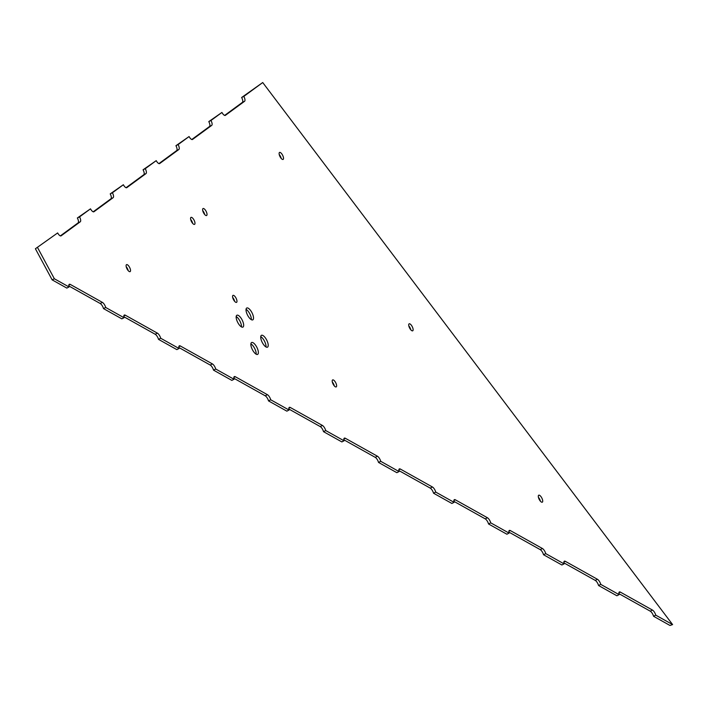 <?xml version="1.0" encoding="UTF-8"?>
<svg xmlns="http://www.w3.org/2000/svg" width="708" height="708" viewBox="0 0 708 708"><rect width="100%" height="100%" fill="white"/><g stroke="black" fill="none" stroke-linecap="round" stroke-linejoin="round"><path stroke-width="1.06" d="M252.561 349.973A6.655 2.522 63 0 0 257.632 354.398A6.655 2.522 63 0 0 256.668 346.955A6.655 2.522 63 0 0 251.597 342.53A6.655 2.522 63 0 0 252.561 349.973M256.146 354.195A6.655 2.522 63 0 0 254.473 348.079A6.655 2.522 63 0 0 250.88 343.849M262.411 342.743A6.655 2.522 63 0 0 267.482 347.168A6.655 2.522 63 0 0 266.527 339.734A6.655 2.522 63 0 0 261.456 335.309A6.655 2.522 63 0 0 262.411 342.743M266.004 346.964A6.655 2.522 63 0 0 264.323 340.849A6.655 2.522 63 0 0 260.739 336.619M237.861 322.671A6.655 2.522 63 0 0 242.933 327.096A6.655 2.522 63 0 0 241.968 319.662A6.655 2.522 63 0 0 236.897 315.237A6.655 2.522 63 0 0 237.861 322.671M241.446 326.901A6.655 2.522 63 0 0 239.773 320.777A6.655 2.522 63 0 0 236.18 316.556M247.72 315.441A6.655 2.522 63 0 0 252.783 319.866A6.655 2.522 63 0 0 251.827 312.432A6.655 2.522 63 0 0 246.756 308.007A6.655 2.522 63 0 0 247.72 315.441M251.305 319.671A6.655 2.522 63 0 0 249.623 313.547A6.655 2.522 63 0 0 246.039 309.325M538.416 497.308A3.921 1.487 -117 0 1 539.523 498.928A3.921 1.487 -117 0 1 540.399 501.211M539.301 499.591A3.921 1.487 63 0 0 542.284 502.193A3.921 1.487 63 0 0 541.717 497.812A3.921 1.487 63 0 0 538.726 495.202A3.921 1.487 63 0 0 539.301 499.591M279.235 154.548A3.921 1.487 -117 0 1 280.333 156.167A3.921 1.487 -117 0 1 281.218 158.442M280.111 156.822A3.921 1.487 63 0 0 283.094 159.433A3.921 1.487 63 0 0 282.527 155.052A3.921 1.487 63 0 0 279.545 152.441A3.921 1.487 63 0 0 280.111 156.822M126.228 266.748A3.921 1.487 -117 0 1 127.334 268.367A3.921 1.487 -117 0 1 128.21 270.651M127.104 269.031A3.921 1.487 63 0 0 130.095 271.633A3.921 1.487 63 0 0 129.529 267.252A3.921 1.487 63 0 0 126.537 264.642A3.921 1.487 63 0 0 127.104 269.031M202.727 210.648A3.921 1.487 -117 0 1 203.833 212.267A3.921 1.487 -117 0 1 204.709 214.542M203.612 212.922A3.921 1.487 63 0 0 206.594 215.533A3.921 1.487 63 0 0 206.028 211.152A3.921 1.487 63 0 0 203.046 208.541A3.921 1.487 63 0 0 203.612 212.922M408.826 325.928A3.921 1.487 -117 0 1 409.932 327.547A3.921 1.487 -117 0 1 410.808 329.822M409.702 328.202A3.921 1.487 63 0 0 412.693 330.813A3.921 1.487 63 0 0 412.127 326.432A3.921 1.487 63 0 0 409.136 323.821A3.921 1.487 63 0 0 409.702 328.202M332.326 382.028A3.921 1.487 -117 0 1 333.424 383.647A3.921 1.487 -117 0 1 334.309 385.931M333.202 384.311A3.921 1.487 63 0 0 336.194 386.913A3.921 1.487 63 0 0 335.627 382.532A3.921 1.487 63 0 0 332.636 379.922A3.921 1.487 63 0 0 333.202 384.311M190.682 219.48A3.921 1.487 -117 0 1 191.788 221.1A3.921 1.487 -117 0 1 192.665 223.383M191.558 221.763A3.921 1.487 63 0 0 194.55 224.374A3.921 1.487 63 0 0 193.983 219.984A3.921 1.487 63 0 0 190.992 217.383A3.921 1.487 63 0 0 191.558 221.763M232.675 297.484A3.921 1.487 -117 0 1 233.782 299.103A3.921 1.487 -117 0 1 234.658 301.378M233.56 299.758A3.921 1.487 63 0 0 236.543 302.369A3.921 1.487 63 0 0 235.976 297.988A3.921 1.487 63 0 0 232.994 295.378A3.921 1.487 63 0 0 233.56 299.758M160.698 338.247L179.036 348.504L176.841 349.619L158.504 339.362L160.698 338.247A4.434 1.681 63 0 0 159.778 335.964A4.434 1.681 63 0 0 157.397 333.149L125.307 315.202A4.434 1.681 63 0 0 124.316 315.06A4.434 1.681 63 0 0 124.033 317.733L121.838 318.848L103.501 308.599A4.434 1.681 63 0 0 102.58 306.307A4.434 1.681 63 0 0 100.191 303.493L68.835 285.952M158.504 339.362A4.434 1.681 63 0 0 157.583 337.079A4.434 1.681 63 0 0 155.194 334.264L123.838 316.724M215.71 369.018L234.038 379.267L231.843 380.391L213.515 370.134L215.71 369.018A4.434 1.681 63 0 0 214.781 366.726A4.434 1.681 63 0 0 212.4 363.912L180.31 345.964A4.434 1.681 63 0 0 179.319 345.831A4.434 1.681 63 0 0 179.036 348.504M213.515 370.134A4.434 1.681 63 0 0 212.586 367.841A4.434 1.681 63 0 0 210.205 365.036L178.841 347.495M270.713 399.781L289.05 410.038L286.855 411.153L268.518 400.896L270.713 399.781A4.434 1.681 63 0 0 269.792 397.498A4.434 1.681 63 0 0 267.403 394.683L235.321 376.736A4.434 1.681 63 0 0 234.321 376.594A4.434 1.681 63 0 0 234.038 379.267M268.518 400.896A4.434 1.681 63 0 0 267.597 398.613A4.434 1.681 63 0 0 265.208 395.799L233.852 378.258M325.715 430.553L344.053 440.801L341.858 441.925L323.521 431.668L325.715 430.553A4.434 1.681 63 0 0 324.795 428.26A4.434 1.681 63 0 0 322.414 425.446L290.324 407.498A4.434 1.681 63 0 0 289.324 407.365A4.434 1.681 63 0 0 289.05 410.038M323.521 431.668A4.434 1.681 63 0 0 322.6 429.384A4.434 1.681 63 0 0 320.211 426.57L288.855 409.029M380.727 461.315L399.055 471.572L396.861 472.687L378.523 462.43L380.727 461.315A4.434 1.681 63 0 0 379.798 459.032A4.434 1.681 63 0 0 377.417 456.218L345.327 438.27A4.434 1.681 63 0 0 344.336 438.137A4.434 1.681 63 0 0 344.053 440.801M378.523 462.43A4.434 1.681 63 0 0 377.603 460.147A4.434 1.681 63 0 0 375.222 457.333L343.858 439.792M435.73 492.087L454.067 502.344L451.863 503.459L433.535 493.202L435.73 492.087A4.434 1.681 63 0 0 434.809 489.794A4.434 1.681 63 0 0 432.42 486.989L400.339 469.041A4.434 1.681 63 0 0 399.339 468.9A4.434 1.681 63 0 0 399.055 471.572M433.535 493.202A4.434 1.681 63 0 0 432.606 490.918A4.434 1.681 63 0 0 430.225 488.104L398.87 470.563M490.733 522.849L509.07 533.106L506.875 534.221L488.538 523.973L490.733 522.849A4.434 1.681 63 0 0 489.812 520.566A4.434 1.681 63 0 0 487.423 517.752L455.341 499.804A4.434 1.681 63 0 0 454.341 499.671A4.434 1.681 63 0 0 454.067 502.344M488.538 523.973A4.434 1.681 63 0 0 487.617 521.681A4.434 1.681 63 0 0 485.228 518.867L453.872 501.326M545.744 553.621L564.072 563.878L561.878 564.993L543.54 554.736L545.744 553.621A4.434 1.681 63 0 0 544.815 551.337A4.434 1.681 63 0 0 542.434 548.523L510.344 530.575A4.434 1.681 63 0 0 509.353 530.434A4.434 1.681 63 0 0 509.07 533.106M543.54 554.736A4.434 1.681 63 0 0 542.62 552.452A4.434 1.681 63 0 0 540.239 549.638L508.875 532.097M600.747 584.383L619.084 594.64L616.88 595.764L598.552 585.507L600.747 584.383A4.434 1.681 63 0 0 599.826 582.1A4.434 1.681 63 0 0 597.437 579.286L565.356 561.338A4.434 1.681 63 0 0 564.356 561.205A4.434 1.681 63 0 0 564.072 563.878M598.552 585.507A4.434 1.681 63 0 0 597.623 583.215A4.434 1.681 63 0 0 595.242 580.401L563.887 562.86M655.75 615.155L672.6 624.58L669.98 625.465L653.555 616.27L655.75 615.155A4.434 1.681 63 0 0 654.829 612.871A4.434 1.681 63 0 0 652.44 610.057L620.358 592.109A4.434 1.681 63 0 0 619.358 591.968A4.434 1.681 63 0 0 619.084 594.64M653.555 616.27A4.434 1.681 63 0 0 652.634 613.986A4.434 1.681 63 0 0 650.245 611.172L618.889 593.631M103.501 308.599L105.696 307.476A4.434 1.681 63 0 0 104.775 305.192A4.434 1.681 63 0 0 102.386 302.378L70.304 284.43A4.434 1.681 63 0 0 69.304 284.297A4.434 1.681 63 0 0 69.03 286.97L66.826 288.085L52.162 279.881L35.4 248.747L57.649 232.932A4.434 1.681 63 0 0 61.03 235.879A4.434 1.681 63 0 0 61.118 235.826L80.278 221.772A4.434 1.681 63 0 0 79.553 216.869L90.5 208.833A4.434 1.681 63 0 0 93.881 211.789A4.434 1.681 63 0 0 93.969 211.727L113.138 197.674A4.434 1.681 63 0 0 112.413 192.771L123.36 184.735A4.434 1.681 63 0 0 126.741 187.691A4.434 1.681 63 0 0 126.829 187.638L145.998 173.575A4.434 1.681 63 0 0 145.264 168.672L156.22 160.645A4.434 1.681 63 0 0 159.601 163.592A4.434 1.681 63 0 0 159.689 163.539L178.858 149.485A4.434 1.681 63 0 0 178.124 144.582L189.08 136.547A4.434 1.681 63 0 0 192.461 139.494A4.434 1.681 63 0 0 192.549 139.441L211.71 125.387A4.434 1.681 63 0 0 210.984 120.484L221.931 112.448A4.434 1.681 63 0 0 225.312 115.404A4.434 1.681 63 0 0 225.401 115.342L244.57 101.288A4.434 1.681 63 0 0 243.844 96.385L241.64 97.5A4.434 1.681 63 0 1 242.375 102.403L244.57 101.288M224.64 115.413L242.375 102.403M672.6 624.58L262.721 82.535L241.64 97.5M57.649 232.932L35.4 248.747M60.357 235.888L78.084 222.887A4.434 1.681 63 0 0 77.358 217.984L79.553 216.869M90.5 208.833L77.358 217.984M93.208 211.798L110.944 198.789A4.434 1.681 63 0 0 110.209 193.886L112.413 192.771M123.36 184.735L110.209 193.886M126.068 187.7L143.804 174.699A4.434 1.681 63 0 0 143.069 169.787L145.264 168.672M156.22 160.645L143.069 169.787M158.928 163.601L176.664 150.6A4.434 1.681 63 0 0 175.929 145.698L178.124 144.582M189.08 136.547L175.929 145.698M191.788 139.503L209.515 126.502A4.434 1.681 63 0 0 208.789 121.599L210.984 120.484M221.931 112.448L208.789 121.599M262.721 82.535L243.844 96.385M105.696 307.476L124.033 317.733M52.162 279.881L54.357 278.766L69.03 286.97M54.357 278.766L37.595 247.632M155.194 334.264L157.397 333.149M210.205 365.036L212.4 363.912M265.208 395.799L267.403 394.683M320.211 426.57L322.414 425.446M375.222 457.333L377.417 456.218M430.225 488.104L432.42 486.989M485.228 518.867L487.423 517.752M540.239 549.638L542.434 548.523M595.242 580.401L597.437 579.286M650.245 611.172L652.44 610.057M100.191 303.493L102.386 302.378M68.826 285.182L70.304 284.43M618.889 592.853L620.358 592.109M563.878 562.09L565.356 561.338M508.875 531.319L510.344 530.575M453.872 500.556L455.341 499.804M398.861 469.785L400.339 469.041M343.858 439.022L345.327 438.27M288.855 408.25L290.324 407.498M233.844 377.479L235.321 376.736M178.841 346.716L180.31 345.964M123.838 315.945L125.307 315.202M78.084 222.887L80.278 221.772M110.944 198.789L113.138 197.674M143.804 174.699L145.998 173.575M176.664 150.6L178.858 149.485M209.515 126.502L211.71 125.387"/></g></svg>
